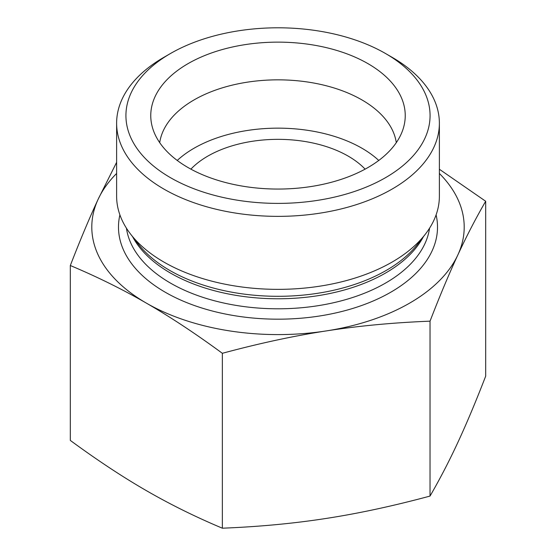 <?xml version="1.0" encoding="UTF-8"?>
<svg xmlns="http://www.w3.org/2000/svg" width="556" height="556" viewBox="0 0 556 556"><rect width="100%" height="100%" fill="white"/><g stroke="black" fill="none" stroke-linecap="round" stroke-linejoin="round"><path stroke-width="0.83" d="M70.32 265.518L70.32 440.421C97.272 460.208 122.612 476.944 146.332 490.614C170.06 504.334 195.399 516.865 222.351 528.2C259.172 526.734 293.783 523.474 326.191 518.435C358.599 513.452 393.217 505.995 430.031 496.07C439.9 479.043 449.178 461.153 457.859 442.423C466.54 423.735 475.818 401.647 485.68 376.169L485.68 201.258C475.818 218.293 466.547 236.175 457.859 254.912C449.172 273.601 439.9 295.681 430.031 321.166C393.217 322.633 358.606 325.892 326.191 330.931C293.783 335.914 259.165 343.372 222.351 353.296C195.399 333.51 170.06 316.781 146.332 303.103C122.605 289.384 97.265 276.853 70.32 265.518C80.182 240.039 89.453 217.952 98.141 199.263A186.204 107.503 0 0 0 146.332 303.103A186.204 107.503 0 0 0 326.191 330.931A186.204 107.503 0 0 0 457.859 254.912A186.204 107.503 0 0 0 439.379 173.458M222.351 528.2L222.351 353.296M430.031 496.07L430.031 321.166M439.379 169.246L485.68 201.258M170.47 53.515L163.888 57.317A161.379 93.172 0 0 0 116.621 123.196L116.621 196.185A161.379 93.172 0 0 0 130.681 234.222A161.379 93.172 0 0 0 278 289.356A161.379 93.172 0 0 0 425.319 234.222A161.379 93.172 0 0 0 439.379 196.185L439.379 123.196A161.379 93.172 0 0 0 433.875 99.079A161.379 93.172 0 0 0 392.112 57.317L385.53 53.515A152.066 87.792 180 0 1 385.523 177.677A152.066 87.792 180 0 1 170.47 177.677A152.066 87.792 180 0 1 170.47 53.515A152.066 87.792 180 0 1 385.53 53.515M116.621 173.458A186.204 107.503 0 0 0 98.141 199.263L116.621 162.331M116.621 123.196A161.379 93.172 0 0 0 163.888 189.075A161.379 93.172 0 0 0 339.758 209.271A161.379 93.172 0 0 0 439.379 123.196M188.025 167.537A127.241 73.462 180 0 1 152.205 126.636A127.241 73.462 180 0 1 220.586 50.04A127.241 73.462 180 0 1 367.975 63.648A127.241 73.462 180 0 1 403.795 126.636A127.241 73.462 180 0 1 317.691 185.391A127.241 73.462 180 0 1 188.025 167.537M396.289 142.656A118.706 68.534 0 0 0 361.935 99.92A118.706 68.534 0 0 0 237.197 84.019A118.706 68.534 0 0 0 159.711 142.656M378.761 160.455A118.706 68.534 0 0 0 177.239 160.455M365.104 169.142A99.309 57.337 0 0 0 348.223 156.139A99.309 57.337 0 0 0 190.896 169.142M425.319 234.222L417.73 244.014A153.067 88.369 180 0 1 169.768 270.425A153.067 88.369 180 0 1 138.27 244.014L130.681 234.222M132.606 236.703A152.066 87.792 0 0 0 170.47 273.059A152.066 87.792 0 0 0 423.394 236.703M429.559 228.189A152.066 87.792 180 0 1 330.396 303.423A152.066 87.792 180 0 1 170.47 283.087A152.066 87.792 180 0 1 126.441 228.189M119.901 214.859A159.516 92.094 0 0 0 165.208 292.206A159.516 92.094 0 0 0 348.716 309.636A159.516 92.094 0 0 0 436.099 214.859"/></g></svg>
